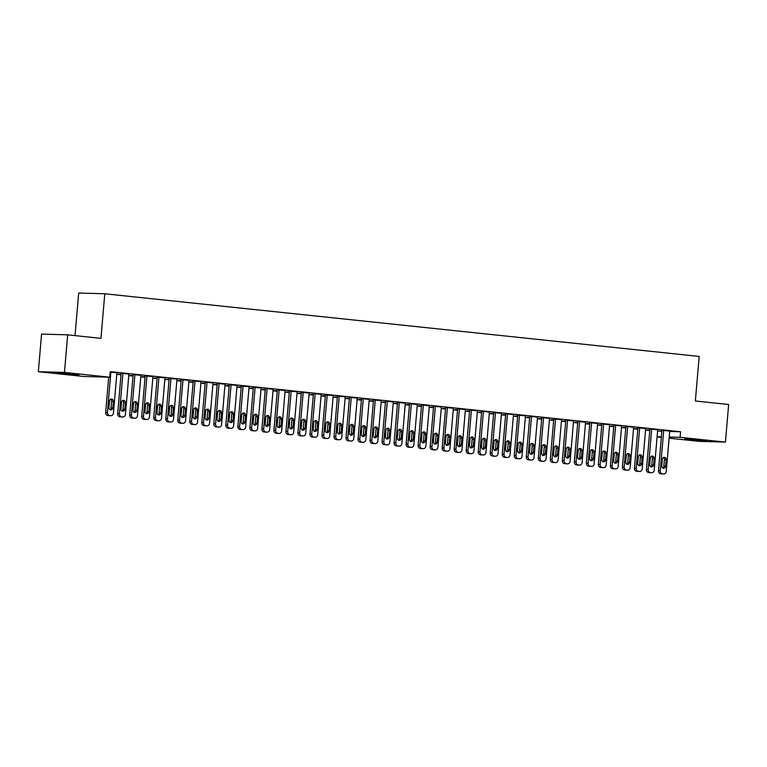 <?xml version="1.0" encoding="UTF-8"?>
<svg xmlns="http://www.w3.org/2000/svg" width="767" height="767" viewBox="0 0 767 767"><rect width="100%" height="100%" fill="white"/><g stroke="black" fill="none" stroke-linecap="round" stroke-linejoin="round"><path stroke-width="1.15" d="M73.603 373.98L78.972 374.756L73.488 374.603L57.237 372.896L73.603 373.98M701.172 440.133L706.541 440.91L701.057 440.757L684.806 439.04L701.172 440.133M116.757 374.344L121.013 374.785M128.779 375.609L133.036 376.06M140.792 376.875L145.049 377.326M152.815 378.141L157.072 378.591M164.828 379.406L169.085 379.857M176.851 380.672L181.108 381.122M188.864 381.937L193.121 382.388M200.887 383.203L205.144 383.653M212.9 384.478L217.157 384.919M224.923 385.743L229.18 386.194M236.936 387.009L241.193 387.46M248.959 388.275L253.215 388.725M260.972 389.54L265.229 389.991M272.994 390.806L277.251 391.256M285.008 392.071L289.264 392.522M297.021 393.337L301.287 393.787M309.043 394.612L313.3 395.053M321.057 395.877L325.313 396.318M333.079 397.143L337.336 397.594M345.092 398.409L349.349 398.859M357.115 399.674L361.372 400.125M369.128 400.94L373.385 401.39M381.151 402.205L385.408 402.656M393.164 403.471L397.421 403.921M405.187 404.746L409.444 405.187M417.2 406.011L421.457 406.452M429.223 407.277L433.48 407.728M441.236 408.543L445.493 408.993M453.259 409.808L457.515 410.259M465.272 411.074L469.529 411.524M477.295 412.339L481.551 412.79M489.308 413.605L493.564 414.055M501.33 414.87L505.587 415.321M513.344 416.145L517.6 416.586M525.366 417.411L529.623 417.862M537.379 418.677L541.636 419.127M549.402 419.942L553.659 420.393M561.415 421.208L565.672 421.658M573.438 422.473L577.695 422.924M585.451 423.739L589.708 424.189M597.474 425.004L601.731 425.455M609.487 426.279L613.744 426.72M621.51 427.545L625.767 427.996M633.523 428.811L637.78 429.261M645.546 430.076L649.802 430.527M83.661 376.472L38.35 371.698L64.447 372.436L109.758 377.211L83.661 376.472M64.447 372.436L67.669 334.834L41.571 334.096L38.35 371.698M75.032 335.61L78.685 293.032L104.782 293.771L699.178 356.425L695.362 400.988L728.65 404.497L725.429 442.099L699.331 441.37L669.102 438.178M661.336 437.363L657.079 436.912M128.914 374.047L121.138 373.318M133.065 375.667L130.467 375.389L133.075 375.533M152.949 376.578L145.174 375.849M157.101 378.198L154.503 377.92L157.11 378.064M176.985 379.119L169.21 378.39M181.137 380.729L178.538 380.461L181.146 380.595M201.021 381.65L193.246 380.921M205.172 383.26L202.574 382.992L205.182 383.126M225.057 384.181L217.282 383.452M229.208 385.801L226.61 385.523L229.218 385.667M249.083 386.712L241.317 385.983M253.244 388.332L250.646 388.054L253.254 388.198M273.119 389.252L265.353 388.524M277.28 390.863L274.682 390.595L277.29 390.729M297.155 391.784L289.389 391.055M301.316 393.394L298.718 393.126L301.326 393.26M321.191 394.315L313.425 393.586M325.352 395.935L322.754 395.657L325.361 395.801M339.225 396.175L335.764 436.586A2.8 2.416 91.6 0 0 337.921 439.625L339.129 439.75A2.8 2.416 91.6 0 0 341.766 437.219L345.236 396.807L345.831 396.865L337.461 396.117M349.388 398.466L346.789 398.188L349.397 398.332M369.263 399.386L361.497 398.658M373.424 400.997L370.825 400.729L373.433 400.863M393.298 401.918L385.533 401.189M397.459 403.528L394.861 403.26L397.469 403.394M417.334 404.449L409.568 403.72M421.495 406.069L418.897 405.791L421.505 405.935M441.37 406.98L433.604 406.251M445.531 408.6L442.933 408.322L445.541 408.466M465.406 409.52L457.64 408.792M469.567 411.131L466.969 410.863L469.577 410.997M489.442 412.052L481.676 411.323M493.603 413.662L491.005 413.394L493.612 413.528M513.478 414.583L505.712 413.854M517.639 416.203L515.041 415.925L517.648 416.069M537.514 417.114L529.748 416.385M541.675 418.734L539.076 418.456L541.684 418.6M561.549 419.654L553.784 418.916M565.71 421.265L563.112 420.997L565.72 421.131M585.585 422.186L577.819 421.457M589.746 423.796L587.148 423.528L589.756 423.662M609.621 424.717L601.855 423.988M613.782 426.337L611.184 426.059L613.792 426.203M633.657 427.248L625.891 426.519M637.818 428.868L635.22 428.59L637.828 428.734M657.693 429.788L649.927 429.05M657.578 431.102L661.863 431.227M669.677 431.447L680.597 431.754L110.237 371.64L109.758 377.211M669.706 431.054L661.94 430.325M649.831 430.134L647.233 429.856L649.841 429.999M645.68 428.513L637.904 427.785M625.795 427.603L623.197 427.324L625.805 427.468M621.644 425.982L613.868 425.254M601.759 425.062L599.161 424.793L601.769 424.928M597.608 423.451L589.833 422.722M577.724 422.531L575.125 422.262L577.733 422.396M573.572 420.92L565.797 420.191M553.688 420L551.089 419.722L553.697 419.865M549.536 418.379L541.761 417.651M529.652 417.469L527.054 417.19L529.661 417.334M525.5 415.848L517.725 415.12M505.616 414.937L503.018 414.659L505.626 414.794M501.465 413.317L493.689 412.588M481.58 412.397L478.982 412.128L481.59 412.262M477.429 410.786L469.653 410.057M457.544 409.866L454.946 409.588L457.563 409.731M453.393 408.245L445.617 407.517M433.508 407.335L430.91 407.056L433.528 407.2M429.357 405.714L421.591 404.986M409.473 404.803L406.874 404.525L409.492 404.66M405.321 403.183L397.555 402.454M385.437 402.263L382.838 401.994L385.456 402.129M381.285 400.652L373.519 399.923M361.401 399.732L358.812 399.463L361.42 399.597M357.249 398.121L349.484 397.383M337.365 397.201L334.776 396.923L337.384 397.066M333.214 395.58L325.448 394.852M313.329 394.669L310.74 394.391L313.348 394.535M309.178 393.049L301.412 392.32M289.303 392.129L286.705 391.86L289.312 391.995M285.142 390.518L277.376 389.789M265.267 389.598L262.669 389.329L265.277 389.463M261.106 387.987L253.34 387.249M241.231 387.067L238.633 386.789L241.241 386.932M237.07 385.446L229.304 384.718M217.195 384.535L214.597 384.257L217.205 384.401M213.034 382.915L205.268 382.187M193.159 381.995L190.561 381.726L193.169 381.861M188.998 380.384L181.233 379.655M169.124 379.464L166.525 379.195L169.133 379.329M164.963 377.853L157.197 377.124M145.088 376.933L142.489 376.655L145.097 376.798M140.927 375.312L133.161 374.584M121.052 374.401L118.454 374.123L121.061 374.267M116.891 372.781L110.199 372.033M680.597 431.754L680.118 437.324L725.429 442.099M67.669 334.834L100.956 338.343L104.782 293.771M657.098 436.682L661.384 436.797M669.198 437.017L680.118 437.324M669.716 431.006L666.245 471.417A2.8 2.416 91.6 0 1 663.608 473.948L662.41 473.824A2.8 2.416 91.6 0 1 660.243 470.785L663.704 430.373M661.95 430.277L658.479 470.737L660.243 470.785M665.603 466.288A2.234 1.937 -88.4 0 1 661.748 465.885L662.324 459.203A2.234 1.937 -88.4 0 1 666.168 459.606L665.603 466.288L663.838 466.24A2.234 1.937 -88.4 0 1 662.736 468.052M663.426 457.391A2.234 1.937 -88.4 0 1 664.404 459.558L663.838 466.24M662.161 473.91A2.8 2.416 -88.4 0 1 661.844 473.901L660.646 473.776A2.8 2.416 -88.4 0 1 658.479 470.737M657.693 429.741L654.232 470.152A2.8 2.416 91.6 0 1 651.586 472.683L650.387 472.558A2.8 2.416 91.6 0 1 648.22 469.519L651.691 429.108M649.927 429.012L646.456 469.471L648.22 469.519M653.58 465.023A2.234 1.937 -88.4 0 1 649.735 464.62L650.311 457.937A2.234 1.937 -88.4 0 1 654.155 458.34L653.58 465.023L651.816 464.975A2.234 1.937 -88.4 0 1 650.723 466.787M651.404 456.125A2.234 1.937 -88.4 0 1 652.391 458.292L651.816 464.975M650.148 472.645A2.8 2.416 -88.4 0 1 649.822 472.635L648.623 472.51A2.8 2.416 -88.4 0 1 646.456 469.471M645.68 428.475L642.219 468.886A2.8 2.416 91.6 0 1 639.573 471.417L638.374 471.293A2.8 2.416 91.6 0 1 636.207 468.253L639.668 427.842M637.914 427.737L634.443 468.206L636.207 468.253M641.567 463.757A2.234 1.937 -88.4 0 1 637.713 463.354L638.288 456.672A2.234 1.937 -88.4 0 1 642.132 457.074L641.567 463.757L639.803 463.709A2.234 1.937 -88.4 0 1 638.7 465.521M639.39 454.86A2.234 1.937 -88.4 0 1 640.368 457.027L639.803 463.709M638.125 471.379A2.8 2.416 -88.4 0 1 637.808 471.369L636.61 471.245A2.8 2.416 -88.4 0 1 634.443 468.206M633.657 427.2L630.196 467.621A2.8 2.416 91.6 0 1 627.55 470.152L626.351 470.027A2.8 2.416 91.6 0 1 624.185 466.988L627.655 426.567M625.891 426.471L622.421 466.94L624.185 466.988M629.544 462.491A2.234 1.937 -88.4 0 1 625.699 462.089L626.275 455.406A2.234 1.937 -88.4 0 1 630.119 455.809L629.544 462.491L627.78 462.443A2.234 1.937 -88.4 0 1 626.687 464.256M627.368 453.594A2.234 1.937 -88.4 0 1 628.355 455.761L627.78 462.443M626.112 470.113A2.8 2.416 -88.4 0 1 625.795 470.104L624.587 469.979A2.8 2.416 -88.4 0 1 622.421 466.94M621.644 425.934L618.183 466.355A2.8 2.416 91.6 0 1 615.537 468.886L614.338 468.762A2.8 2.416 91.6 0 1 612.171 465.722L615.633 425.302M613.878 425.206L610.407 465.674L612.171 465.722M617.531 461.226A2.234 1.937 -88.4 0 1 613.677 460.823L614.252 454.131A2.234 1.937 -88.4 0 1 618.097 454.543L617.531 461.226L615.767 461.178A2.234 1.937 -88.4 0 1 614.664 462.99M615.355 452.319A2.234 1.937 -88.4 0 1 616.332 454.495L615.767 461.178M614.089 468.848A2.8 2.416 -88.4 0 1 613.773 468.838L612.574 468.714A2.8 2.416 -88.4 0 1 610.407 465.674M609.621 424.669L606.16 465.09A2.8 2.416 91.6 0 1 603.514 467.621L602.316 467.496A2.8 2.416 91.6 0 1 600.149 464.457L603.619 424.036M601.855 423.94L598.385 464.399L600.149 464.457M605.508 459.96A2.234 1.937 -88.4 0 1 601.664 459.558L602.239 452.866A2.234 1.937 -88.4 0 1 606.083 453.278L605.508 459.96L603.744 459.912A2.234 1.937 -88.4 0 1 602.651 461.724M603.332 451.054A2.234 1.937 -88.4 0 1 604.319 453.22L603.744 459.912M602.076 467.582A2.8 2.416 -88.4 0 1 601.759 467.573L600.551 467.439A2.8 2.416 -88.4 0 1 598.385 464.399M597.608 423.403L594.147 463.824A2.8 2.416 91.6 0 1 591.501 466.355L590.302 466.221A2.8 2.416 91.6 0 1 588.136 463.191L591.597 422.77M589.842 422.675L586.371 463.134L588.136 463.191M593.495 458.695A2.234 1.937 -88.4 0 1 589.641 458.282L590.216 451.6A2.234 1.937 -88.4 0 1 594.061 452.003L593.495 458.695L591.731 458.647A2.234 1.937 -88.4 0 1 590.628 460.459M591.319 449.788A2.234 1.937 -88.4 0 1 592.297 451.955L591.731 458.647M590.053 466.307A2.8 2.416 -88.4 0 1 589.737 466.298L588.538 466.173A2.8 2.416 -88.4 0 1 586.371 463.134M585.585 422.138L582.124 462.549A2.8 2.416 91.6 0 1 579.478 465.09L578.28 464.955A2.8 2.416 91.6 0 1 576.113 461.916L579.584 421.505M577.819 421.409L574.349 461.868L576.113 461.916M581.472 457.429A2.234 1.937 -88.4 0 1 577.628 457.017L578.203 450.334A2.234 1.937 -88.4 0 1 582.048 450.737L581.472 457.429L579.708 457.372A2.234 1.937 -88.4 0 1 578.615 459.184M579.296 448.522A2.234 1.937 -88.4 0 1 580.283 450.689L579.708 457.372M578.04 465.042A2.8 2.416 -88.4 0 1 577.724 465.032L576.516 464.907A2.8 2.416 -88.4 0 1 574.349 461.868M573.572 420.872L570.111 461.283A2.8 2.416 91.6 0 1 567.465 463.814L566.267 463.69A2.8 2.416 91.6 0 1 564.1 460.651L567.561 420.239M565.806 420.143L562.336 460.603L564.1 460.651M569.459 456.164A2.234 1.937 -88.4 0 1 565.615 455.751L566.18 449.069A2.234 1.937 -88.4 0 1 570.025 449.472L569.459 456.164L567.695 456.106A2.234 1.937 -88.4 0 1 566.592 457.918M567.283 447.257A2.234 1.937 -88.4 0 1 568.261 449.424L567.695 456.106M566.017 463.776A2.8 2.416 -88.4 0 1 565.701 463.767L564.502 463.642A2.8 2.416 -88.4 0 1 562.336 460.603M561.559 419.607L558.088 460.018A2.8 2.416 91.6 0 1 555.452 462.549L554.244 462.424A2.8 2.416 91.6 0 1 552.077 459.385L555.548 418.974M553.784 418.878L550.313 459.337L552.077 459.385M557.436 454.889A2.234 1.937 -88.4 0 1 553.592 454.486L554.167 447.803A2.234 1.937 -88.4 0 1 558.012 448.206L557.436 454.889L555.672 454.841A2.234 1.937 -88.4 0 1 554.579 456.653M555.26 445.991A2.234 1.937 -88.4 0 1 556.248 448.158L555.672 454.841M554.004 462.511A2.8 2.416 -88.4 0 1 553.688 462.501L552.48 462.376A2.8 2.416 -88.4 0 1 550.313 459.337M549.536 418.341L546.075 458.752A2.8 2.416 91.6 0 1 543.429 461.283L542.231 461.159A2.8 2.416 91.6 0 1 540.064 458.12L543.525 417.708M541.77 417.612L538.3 458.072L540.064 458.12M545.423 453.623A2.234 1.937 -88.4 0 1 541.579 453.22L542.144 446.538A2.234 1.937 -88.4 0 1 545.989 446.94L545.423 453.623L543.659 453.575A2.234 1.937 -88.4 0 1 542.557 455.387M543.247 444.726A2.234 1.937 -88.4 0 1 544.234 446.893L543.659 453.575M541.981 461.245A2.8 2.416 -88.4 0 1 541.665 461.235L540.467 461.111A2.8 2.416 -88.4 0 1 538.3 458.072M537.523 417.066L534.053 457.487A2.8 2.416 91.6 0 1 531.416 460.018L530.208 459.893A2.8 2.416 91.6 0 1 528.041 456.854L531.512 416.433M529.748 416.337L526.277 456.806L528.041 456.854M533.401 452.357A2.234 1.937 -88.4 0 1 529.556 451.955L530.131 445.272A2.234 1.937 -88.4 0 1 533.976 445.675L533.401 452.357L531.636 452.309A2.234 1.937 -88.4 0 1 530.543 454.122M531.224 443.46A2.234 1.937 -88.4 0 1 532.212 445.627L531.636 452.309M529.968 459.979A2.8 2.416 -88.4 0 1 529.652 459.97L528.444 459.845A2.8 2.416 -88.4 0 1 526.277 456.806M525.5 415.8L522.039 456.221A2.8 2.416 91.6 0 1 519.393 458.752L518.195 458.628A2.8 2.416 91.6 0 1 516.028 455.588L519.489 415.168M517.735 415.072L514.264 455.54L516.028 455.588M521.387 451.092A2.234 1.937 -88.4 0 1 517.543 450.689L518.108 443.997A2.234 1.937 -88.4 0 1 521.953 444.409L521.387 451.092L519.623 451.044A2.234 1.937 -88.4 0 1 518.521 452.856M519.211 442.185A2.234 1.937 -88.4 0 1 520.199 444.361L519.623 451.044M517.955 458.714A2.8 2.416 -88.4 0 1 517.629 458.704L516.431 458.58A2.8 2.416 -88.4 0 1 514.264 455.54M513.487 414.535L510.017 454.956A2.8 2.416 91.6 0 1 507.38 457.487L506.172 457.362A2.8 2.416 91.6 0 1 504.005 454.323L507.476 413.902M505.712 413.806L502.251 454.265L504.005 454.323M509.365 449.826A2.234 1.937 -88.4 0 1 505.52 449.424L506.095 442.732A2.234 1.937 -88.4 0 1 509.94 443.144L509.365 449.826L507.601 449.778A2.234 1.937 -88.4 0 1 506.508 451.59M507.188 440.92A2.234 1.937 -88.4 0 1 508.176 443.086L507.601 449.778M505.932 457.448A2.8 2.416 -88.4 0 1 505.616 457.439L504.408 457.305A2.8 2.416 -88.4 0 1 502.251 454.265M501.465 413.269L498.004 453.69A2.8 2.416 91.6 0 1 495.357 456.221L494.159 456.097A2.8 2.416 91.6 0 1 491.992 453.057L495.453 412.636M493.699 412.541L490.228 453L491.992 453.057M497.352 448.561A2.234 1.937 -88.4 0 1 493.507 448.158L494.073 441.466A2.234 1.937 -88.4 0 1 497.917 441.878L497.352 448.561L495.587 448.513A2.234 1.937 -88.4 0 1 494.485 450.325M495.175 439.654A2.234 1.937 -88.4 0 1 496.163 441.821L495.587 448.513M493.919 456.173A2.8 2.416 -88.4 0 1 493.593 456.173L492.395 456.039A2.8 2.416 -88.4 0 1 490.228 453M489.451 412.004L485.981 452.415A2.8 2.416 91.6 0 1 483.344 454.956L482.136 454.821A2.8 2.416 91.6 0 1 479.969 451.782L483.44 411.371M481.676 411.275L478.215 451.734L479.969 451.782M485.329 447.295A2.234 1.937 -88.4 0 1 481.484 446.883L482.06 440.2A2.234 1.937 -88.4 0 1 485.904 440.603L485.329 447.295L483.565 447.238A2.234 1.937 -88.4 0 1 482.472 449.059M483.152 438.388A2.234 1.937 -88.4 0 1 484.14 440.555L483.565 447.238M481.897 454.908A2.8 2.416 -88.4 0 1 481.58 454.898L480.372 454.773A2.8 2.416 -88.4 0 1 478.215 451.734M477.429 410.738L473.968 451.149A2.8 2.416 91.6 0 1 471.322 453.68L470.123 453.556A2.8 2.416 91.6 0 1 467.956 450.517L471.417 410.105M469.663 410.009L466.192 450.469L467.956 450.517M473.316 446.03A2.234 1.937 -88.4 0 1 469.471 445.617L470.037 438.935A2.234 1.937 -88.4 0 1 473.891 439.338L473.316 446.03L471.552 445.972A2.234 1.937 -88.4 0 1 470.449 447.784M471.139 437.123A2.234 1.937 -88.4 0 1 472.127 439.29L471.552 445.972M469.883 453.642A2.8 2.416 -88.4 0 1 469.557 453.633L468.359 453.508A2.8 2.416 -88.4 0 1 466.192 450.469M465.416 409.473L461.945 449.884A2.8 2.416 91.6 0 1 459.308 452.415L458.1 452.29A2.8 2.416 91.6 0 1 455.934 449.251L459.404 408.84M457.64 408.744L454.179 449.203L455.934 449.251M461.293 444.755A2.234 1.937 -88.4 0 1 457.448 444.352L458.024 437.669A2.234 1.937 -88.4 0 1 461.868 438.072L461.293 444.755L459.529 444.707A2.234 1.937 -88.4 0 1 458.436 446.519M459.117 435.857A2.234 1.937 -88.4 0 1 460.104 438.024L459.529 444.707M457.861 452.377A2.8 2.416 -88.4 0 1 457.544 452.367L456.336 452.242A2.8 2.416 -88.4 0 1 454.179 449.203M453.393 408.207L449.932 448.618A2.8 2.416 91.6 0 1 447.286 451.149L446.087 451.025A2.8 2.416 91.6 0 1 443.92 447.986L447.382 407.574M445.627 407.478L442.156 447.938L443.92 447.986M449.28 443.489A2.234 1.937 -88.4 0 1 445.435 443.086L446.001 436.404A2.234 1.937 -88.4 0 1 449.855 436.807L449.28 443.489L447.516 443.441A2.234 1.937 -88.4 0 1 446.413 445.253M447.103 434.592A2.234 1.937 -88.4 0 1 448.091 436.759L447.516 443.441M445.848 451.111A2.8 2.416 -88.4 0 1 445.522 451.101L444.323 450.977A2.8 2.416 -88.4 0 1 442.156 447.938M441.38 406.941L437.909 447.353A2.8 2.416 91.6 0 1 435.272 449.884L434.064 449.759A2.8 2.416 91.6 0 1 431.907 446.72L435.368 406.299M433.604 406.203L430.143 446.672L431.907 446.72M437.257 442.223A2.234 1.937 -88.4 0 1 433.413 441.821L433.988 435.138A2.234 1.937 -88.4 0 1 437.832 435.541L437.257 442.223L435.493 442.175A2.234 1.937 -88.4 0 1 434.4 443.988M435.081 433.326A2.234 1.937 -88.4 0 1 436.068 435.493L435.493 442.175M433.825 449.845A2.8 2.416 -88.4 0 1 433.508 449.836L432.3 449.711A2.8 2.416 -88.4 0 1 430.143 446.672M429.357 405.666L425.896 446.087A2.8 2.416 91.6 0 1 423.25 448.618L422.051 448.494A2.8 2.416 91.6 0 1 419.885 445.454L423.346 405.034M421.591 404.938L418.12 445.406L419.885 445.454M425.244 440.958A2.234 1.937 -88.4 0 1 421.399 440.555L421.965 433.873A2.234 1.937 -88.4 0 1 425.819 434.275L425.244 440.958L423.48 440.91A2.234 1.937 -88.4 0 1 422.377 442.722M423.068 432.051A2.234 1.937 -88.4 0 1 424.055 434.227L423.48 440.91M421.812 448.58A2.8 2.416 -88.4 0 1 421.486 448.57L420.287 448.446A2.8 2.416 -88.4 0 1 418.12 445.406M417.344 404.401L413.873 444.822A2.8 2.416 91.6 0 1 411.237 447.353L410.029 447.228A2.8 2.416 91.6 0 1 407.871 444.189L411.333 403.768M409.568 403.672L406.107 444.141L407.871 444.189M413.221 439.692A2.234 1.937 -88.4 0 1 409.377 439.29L409.952 432.598A2.234 1.937 -88.4 0 1 413.797 433.01L413.221 439.692L411.457 439.644A2.234 1.937 -88.4 0 1 410.364 441.456M411.045 430.786A2.234 1.937 -88.4 0 1 412.032 432.952L411.457 439.644M409.789 447.314A2.8 2.416 -88.4 0 1 409.473 447.305L408.265 447.171A2.8 2.416 -88.4 0 1 406.107 444.141M405.321 403.135L401.86 443.556A2.8 2.416 91.6 0 1 399.214 446.087L398.015 445.963A2.8 2.416 91.6 0 1 395.849 442.923L399.31 402.502M397.555 402.407L394.085 442.866L395.849 442.923M401.208 438.427A2.234 1.937 -88.4 0 1 397.364 438.024L397.929 431.332A2.234 1.937 -88.4 0 1 401.783 431.744L401.208 438.427L399.444 438.379A2.234 1.937 -88.4 0 1 398.341 440.191M399.032 429.52A2.234 1.937 -88.4 0 1 400.019 431.687L399.444 438.379M397.776 446.049A2.8 2.416 -88.4 0 1 397.45 446.039L396.251 445.905A2.8 2.416 -88.4 0 1 394.085 442.866M393.308 401.87L389.837 442.291A2.8 2.416 91.6 0 1 387.201 444.822L385.993 444.687A2.8 2.416 91.6 0 1 383.836 441.648L387.297 401.237M385.533 401.141L382.071 441.6L383.836 441.648M389.185 437.161A2.234 1.937 -88.4 0 1 385.341 436.749L385.916 430.066A2.234 1.937 -88.4 0 1 389.761 430.469L389.185 437.161L387.421 437.113A2.234 1.937 -88.4 0 1 386.328 438.925M387.009 428.254A2.234 1.937 -88.4 0 1 387.997 430.421L387.421 437.113M385.753 444.774A2.8 2.416 -88.4 0 1 385.437 444.764L384.229 444.639A2.8 2.416 -88.4 0 1 382.071 441.6M381.285 400.604L377.824 441.015A2.8 2.416 91.6 0 1 375.178 443.556L373.98 443.422A2.8 2.416 91.6 0 1 371.813 440.383L375.274 399.971M373.519 399.875L370.049 440.335L371.813 440.383M377.172 435.896A2.234 1.937 -88.4 0 1 373.328 435.483L373.903 428.801A2.234 1.937 -88.4 0 1 377.748 429.204L377.172 435.896L375.408 435.838A2.234 1.937 -88.4 0 1 374.306 437.65M374.996 426.989A2.234 1.937 -88.4 0 1 375.983 429.156L375.408 435.838M373.74 443.508A2.8 2.416 -88.4 0 1 373.414 443.499L372.216 443.374A2.8 2.416 -88.4 0 1 370.049 440.335M369.272 399.339L365.801 439.75A2.8 2.416 91.6 0 1 363.165 442.281L361.957 442.156A2.8 2.416 91.6 0 1 359.8 439.117L363.261 398.706M361.497 398.61L358.036 439.069L359.8 439.117M365.15 434.621A2.234 1.937 -88.4 0 1 361.305 434.218L361.88 427.535A2.234 1.937 -88.4 0 1 365.725 427.938L365.15 434.621L363.385 434.573A2.234 1.937 -88.4 0 1 362.292 436.385M362.973 425.723A2.234 1.937 -88.4 0 1 363.961 427.89L363.385 434.573M361.717 442.243A2.8 2.416 -88.4 0 1 361.401 442.233L360.193 442.108A2.8 2.416 -88.4 0 1 358.036 439.069M357.249 398.073L353.788 438.484A2.8 2.416 91.6 0 1 351.142 441.015L349.944 440.891A2.8 2.416 91.6 0 1 347.777 437.852L351.248 397.44M349.484 397.344L346.013 437.804L347.777 437.852M353.136 433.355A2.234 1.937 -88.4 0 1 349.292 432.952L349.867 426.27A2.234 1.937 -88.4 0 1 353.712 426.673L353.136 433.355L351.372 433.307A2.234 1.937 -88.4 0 1 350.279 435.119M350.96 424.458A2.234 1.937 -88.4 0 1 351.948 426.625L351.372 433.307M349.704 440.977A2.8 2.416 -88.4 0 1 349.378 440.967L348.18 440.843A2.8 2.416 -88.4 0 1 346.013 437.804M337.47 396.069L334 436.538L335.764 436.586M341.114 432.089A2.234 1.937 -88.4 0 1 337.269 431.687L337.844 425.004A2.234 1.937 -88.4 0 1 341.689 425.407L341.114 432.089L339.35 432.042A2.234 1.937 -88.4 0 1 338.257 433.854M338.947 423.192A2.234 1.937 -88.4 0 1 339.925 425.359L339.35 432.042M337.681 439.712A2.8 2.416 -88.4 0 1 337.365 439.702L336.167 439.577A2.8 2.416 -88.4 0 1 334 436.538M333.214 395.532L329.752 435.953A2.8 2.416 91.6 0 1 327.106 438.484L325.908 438.36A2.8 2.416 91.6 0 1 323.741 435.32L327.212 394.9M325.448 394.804L321.977 435.272L323.741 435.32M329.101 430.824A2.234 1.937 -88.4 0 1 325.256 430.421L325.831 423.739A2.234 1.937 -88.4 0 1 329.676 424.141L329.101 430.824L327.336 430.776A2.234 1.937 -88.4 0 1 326.243 432.588M326.924 421.927A2.234 1.937 -88.4 0 1 327.912 424.093L327.336 430.776M325.668 438.446A2.8 2.416 -88.4 0 1 325.342 438.436L324.144 438.312A2.8 2.416 -88.4 0 1 321.977 435.272M321.2 394.267L317.73 434.688A2.8 2.416 91.6 0 1 315.093 437.219L313.885 437.094A2.8 2.416 91.6 0 1 311.728 434.055L315.189 393.634M313.435 393.538L309.964 434.007L311.728 434.055M317.078 429.558A2.234 1.937 -88.4 0 1 313.233 429.156L313.808 422.464A2.234 1.937 -88.4 0 1 317.653 422.876L317.078 429.558L315.323 429.51A2.234 1.937 -88.4 0 1 314.221 431.322M314.911 420.652A2.234 1.937 -88.4 0 1 315.889 422.828L315.323 429.51M313.645 437.18A2.8 2.416 -88.4 0 1 313.329 437.171L312.131 437.046A2.8 2.416 -88.4 0 1 309.964 434.007M309.178 393.001L305.717 433.422A2.8 2.416 91.6 0 1 303.07 435.953L301.872 435.829A2.8 2.416 91.6 0 1 299.705 432.789L303.176 392.368M301.412 392.273L297.941 432.732L299.705 432.789M305.065 428.293A2.234 1.937 -88.4 0 1 301.22 427.89L301.795 421.198A2.234 1.937 -88.4 0 1 305.64 421.61L305.065 428.293L303.301 428.245A2.234 1.937 -88.4 0 1 302.208 430.057M302.888 419.386A2.234 1.937 -88.4 0 1 303.876 421.553L303.301 428.245M301.632 435.915A2.8 2.416 -88.4 0 1 301.306 435.905L300.108 435.771A2.8 2.416 -88.4 0 1 297.941 432.732M297.165 391.736L293.694 432.157A2.8 2.416 91.6 0 1 291.057 434.688L289.849 434.553A2.8 2.416 91.6 0 1 287.692 431.524L291.153 391.103M289.399 391.007L285.928 431.466L287.692 431.524M293.042 427.027A2.234 1.937 -88.4 0 1 289.197 426.615L289.773 419.933A2.234 1.937 -88.4 0 1 293.617 420.335L293.042 427.027L291.287 426.979A2.234 1.937 -88.4 0 1 290.185 428.791M290.875 418.12A2.234 1.937 -88.4 0 1 291.853 420.287L291.287 426.979M289.61 434.64A2.8 2.416 -88.4 0 1 289.293 434.63L288.095 434.505A2.8 2.416 -88.4 0 1 285.928 431.466M285.142 390.47L281.681 430.881A2.8 2.416 91.6 0 1 279.035 433.422L277.836 433.288A2.8 2.416 91.6 0 1 275.669 430.249L279.14 389.837M277.376 389.741L273.905 430.201L275.669 430.249M281.029 425.762A2.234 1.937 -88.4 0 1 277.184 425.349L277.759 418.667A2.234 1.937 -88.4 0 1 281.604 419.07L281.029 425.762L279.265 425.704A2.234 1.937 -88.4 0 1 278.172 427.516M278.852 416.855A2.234 1.937 -88.4 0 1 279.84 419.022L279.265 425.704M277.596 433.374A2.8 2.416 -88.4 0 1 277.27 433.365L276.072 433.24A2.8 2.416 -88.4 0 1 273.905 430.201M273.129 389.205L269.658 429.616A2.8 2.416 91.6 0 1 267.021 432.147L265.823 432.022A2.8 2.416 91.6 0 1 263.656 428.983L267.117 388.572M265.363 388.476L261.892 428.935L263.656 428.983M269.006 424.487A2.234 1.937 -88.4 0 1 265.161 424.084L265.737 417.401A2.234 1.937 -88.4 0 1 269.581 417.804L269.006 424.487L267.252 424.439A2.234 1.937 -88.4 0 1 266.149 426.251M266.839 415.589A2.234 1.937 -88.4 0 1 267.817 417.756L267.252 424.439M265.574 432.109A2.8 2.416 -88.4 0 1 265.257 432.099L264.059 431.974A2.8 2.416 -88.4 0 1 261.892 428.935M261.106 387.939L257.645 428.35A2.8 2.416 91.6 0 1 254.999 430.881L253.8 430.757A2.8 2.416 91.6 0 1 251.634 427.718L255.104 387.306M253.34 387.21L249.869 427.67L251.634 427.718M256.993 423.221A2.234 1.937 -88.4 0 1 253.148 422.818L253.724 416.136A2.234 1.937 -88.4 0 1 257.568 416.539L256.993 423.221L255.229 423.173A2.234 1.937 -88.4 0 1 254.136 424.985M254.817 414.324A2.234 1.937 -88.4 0 1 255.804 416.491L255.229 423.173M253.561 430.843A2.8 2.416 -88.4 0 1 253.235 430.833L252.036 430.709A2.8 2.416 -88.4 0 1 249.869 427.67M249.093 386.673L245.622 427.085A2.8 2.416 91.6 0 1 242.986 429.616L241.787 429.491A2.8 2.416 91.6 0 1 239.62 426.452L243.081 386.041M241.327 385.945L237.856 426.404L239.62 426.452M244.98 421.955A2.234 1.937 -88.4 0 1 241.126 421.553L241.701 414.87A2.234 1.937 -88.4 0 1 245.545 415.273L244.98 421.955L243.216 421.908A2.234 1.937 -88.4 0 1 242.113 423.72M242.803 413.058A2.234 1.937 -88.4 0 1 243.781 415.225L243.216 421.908M241.538 429.578A2.8 2.416 -88.4 0 1 241.221 429.568L240.023 429.443A2.8 2.416 -88.4 0 1 237.856 426.404M237.07 385.398L233.609 425.819A2.8 2.416 91.6 0 1 230.963 428.35L229.764 428.226A2.8 2.416 91.6 0 1 227.598 425.186L231.068 384.766M229.304 384.67L225.834 425.139L227.598 425.186M232.957 420.69A2.234 1.937 -88.4 0 1 229.112 420.287L229.688 413.605A2.234 1.937 -88.4 0 1 233.532 414.007L232.957 420.69L231.193 420.642A2.234 1.937 -88.4 0 1 230.1 422.454M230.781 411.793A2.234 1.937 -88.4 0 1 231.768 413.959L231.193 420.642M229.525 428.312A2.8 2.416 -88.4 0 1 229.199 428.302L228 428.178A2.8 2.416 -88.4 0 1 225.834 425.139M225.057 384.133L221.596 424.554A2.8 2.416 91.6 0 1 218.95 427.085L217.751 426.96A2.8 2.416 91.6 0 1 215.585 423.921L219.046 383.5M217.291 383.404L213.82 423.873L215.585 423.921M220.944 419.424A2.234 1.937 -88.4 0 1 217.09 419.022L217.665 412.33A2.234 1.937 -88.4 0 1 221.51 412.742L220.944 419.424L219.18 419.376A2.234 1.937 -88.4 0 1 218.077 421.188M218.768 410.518A2.234 1.937 -88.4 0 1 219.745 412.694L219.18 419.376M217.502 427.046A2.8 2.416 -88.4 0 1 217.186 427.037L215.987 426.912A2.8 2.416 -88.4 0 1 213.82 423.873M213.034 382.867L209.573 423.288A2.8 2.416 91.6 0 1 206.927 425.819L205.729 425.695A2.8 2.416 91.6 0 1 203.562 422.655L207.032 382.234M205.268 382.139L201.798 422.598L203.562 422.655M208.921 418.159A2.234 1.937 -88.4 0 1 205.077 417.756L205.652 411.064A2.234 1.937 -88.4 0 1 209.496 411.476L208.921 418.159L207.157 418.111A2.234 1.937 -88.4 0 1 206.064 419.923M206.745 409.252A2.234 1.937 -88.4 0 1 207.732 411.419L207.157 418.111M205.489 425.781A2.8 2.416 -88.4 0 1 205.172 425.771L203.964 425.637A2.8 2.416 -88.4 0 1 201.798 422.598M201.021 381.602L197.56 422.023A2.8 2.416 91.6 0 1 194.914 424.554L193.715 424.419A2.8 2.416 91.6 0 1 191.549 421.39L195.01 380.969M193.255 380.873L189.785 421.332L191.549 421.39M196.908 416.893A2.234 1.937 -88.4 0 1 193.054 416.481L193.629 409.799A2.234 1.937 -88.4 0 1 197.474 410.211L196.908 416.893L195.144 416.845A2.234 1.937 -88.4 0 1 194.041 418.657M194.732 407.986A2.234 1.937 -88.4 0 1 195.71 410.153L195.144 416.845M193.466 424.506A2.8 2.416 -88.4 0 1 193.15 424.506L191.951 424.372A2.8 2.416 -88.4 0 1 189.785 421.332M188.998 380.336L185.537 420.747A2.8 2.416 91.6 0 1 182.891 423.288L181.693 423.154A2.8 2.416 91.6 0 1 179.526 420.115L182.997 379.703M181.233 379.607L177.762 420.067L179.526 420.115M184.885 415.628A2.234 1.937 -88.4 0 1 181.041 415.215L181.616 408.533A2.234 1.937 -88.4 0 1 185.461 408.936L184.885 415.628L183.121 415.57A2.234 1.937 -88.4 0 1 182.028 417.382M182.709 406.721A2.234 1.937 -88.4 0 1 183.696 408.888L183.121 415.57M181.453 423.24A2.8 2.416 -88.4 0 1 181.137 423.231L179.929 423.106A2.8 2.416 -88.4 0 1 177.762 420.067M176.985 379.071L173.524 419.482A2.8 2.416 91.6 0 1 170.878 422.013L169.68 421.888A2.8 2.416 91.6 0 1 167.513 418.849L170.974 378.438M169.219 378.342L165.749 418.801L167.513 418.849M172.872 414.362A2.234 1.937 -88.4 0 1 169.018 413.95L169.593 407.267A2.234 1.937 -88.4 0 1 173.438 407.67L172.872 414.362L171.108 414.305A2.234 1.937 -88.4 0 1 170.006 416.117M170.696 405.455A2.234 1.937 -88.4 0 1 171.674 407.622L171.108 414.305M169.43 421.975A2.8 2.416 -88.4 0 1 169.114 421.965L167.915 421.84A2.8 2.416 -88.4 0 1 165.749 418.801M164.963 377.805L161.501 418.216A2.8 2.416 91.6 0 1 158.855 420.747L157.657 420.623A2.8 2.416 91.6 0 1 155.49 417.584L158.961 377.172M157.197 377.076L153.726 417.536L155.49 417.584M160.849 413.087A2.234 1.937 -88.4 0 1 157.005 412.684L157.58 406.002A2.234 1.937 -88.4 0 1 161.425 406.405L160.849 413.087L159.085 413.039A2.234 1.937 -88.4 0 1 157.992 414.851M158.673 404.19A2.234 1.937 -88.4 0 1 159.661 406.357L159.085 413.039M157.417 420.709A2.8 2.416 -88.4 0 1 157.101 420.7L155.893 420.575A2.8 2.416 -88.4 0 1 153.726 417.536M152.949 376.539L149.488 416.951A2.8 2.416 91.6 0 1 146.842 419.482L145.644 419.357A2.8 2.416 91.6 0 1 143.477 416.318L146.938 375.907M145.184 375.811L141.713 416.27L143.477 416.318M148.836 411.821A2.234 1.937 -88.4 0 1 144.992 411.419L145.557 404.736A2.234 1.937 -88.4 0 1 149.402 405.139L148.836 411.821L147.072 411.774A2.234 1.937 -88.4 0 1 145.97 413.586M146.66 402.924A2.234 1.937 -88.4 0 1 147.638 405.091L147.072 411.774M145.394 419.444A2.8 2.416 -88.4 0 1 145.078 419.434L143.88 419.309A2.8 2.416 -88.4 0 1 141.713 416.27M140.936 375.274L137.466 415.685A2.8 2.416 91.6 0 1 134.829 418.216L133.621 418.092A2.8 2.416 91.6 0 1 131.454 415.052L134.925 374.632M133.161 374.536L129.69 415.005L131.454 415.052M136.814 410.556A2.234 1.937 -88.4 0 1 132.969 410.153L133.544 403.471A2.234 1.937 -88.4 0 1 137.389 403.873L136.814 410.556L135.05 410.508A2.234 1.937 -88.4 0 1 133.957 412.32M134.637 401.659A2.234 1.937 -88.4 0 1 135.625 403.825L135.05 410.508M133.381 418.178A2.8 2.416 -88.4 0 1 133.065 418.168L131.857 418.044A2.8 2.416 -88.4 0 1 129.69 415.005M128.914 373.999L125.452 414.42A2.8 2.416 91.6 0 1 122.806 416.951L121.608 416.826A2.8 2.416 91.6 0 1 119.441 413.787L122.902 373.366M121.148 373.27L117.677 413.739L119.441 413.787M124.8 409.29A2.234 1.937 -88.4 0 1 120.956 408.888L121.522 402.205A2.234 1.937 -88.4 0 1 125.366 402.608L124.8 409.29L123.036 409.242A2.234 1.937 -88.4 0 1 121.934 411.054M122.624 400.384A2.234 1.937 -88.4 0 1 123.612 402.56L123.036 409.242M121.359 416.912A2.8 2.416 -88.4 0 1 121.042 416.903L119.844 416.778A2.8 2.416 -88.4 0 1 117.677 413.739M116.9 372.733L113.43 413.154A2.8 2.416 91.6 0 1 110.793 415.685L109.585 415.561A2.8 2.416 91.6 0 1 107.418 412.521L110.889 372.1M108.684 377.182L105.654 412.473L107.418 412.521M112.778 408.025A2.234 1.937 -88.4 0 1 108.933 407.622L109.508 400.93A2.234 1.937 -88.4 0 1 113.353 401.342L112.778 408.025L111.014 407.977A2.234 1.937 -88.4 0 1 109.921 409.789M110.601 399.118A2.234 1.937 -88.4 0 1 111.589 401.285L111.014 407.977M109.345 415.647A2.8 2.416 -88.4 0 1 109.029 415.637L107.821 415.503A2.8 2.416 -88.4 0 1 105.654 412.473M661.844 473.901L663.608 473.948M660.646 473.776L662.41 473.824M666.168 459.606L664.404 459.558M649.822 472.635L651.586 472.683M648.623 472.51L650.387 472.558M654.155 458.34L652.391 458.292M637.808 471.369L639.573 471.417M636.61 471.245L638.374 471.293M642.132 457.074L640.368 457.027M625.795 470.104L627.55 470.152M624.587 469.979L626.351 470.027M630.119 455.809L628.355 455.761M613.773 468.838L615.537 468.886M612.574 468.714L614.338 468.762M618.097 454.543L616.332 454.495M601.759 467.573L603.514 467.621M600.551 467.439L602.316 467.496M606.083 453.278L604.319 453.22M589.737 466.298L591.501 466.355M588.538 466.173L590.302 466.221M594.061 452.003L592.297 451.955M577.724 465.032L579.478 465.09M576.516 464.907L578.28 464.955M582.048 450.737L580.283 450.689M565.701 463.767L567.465 463.814M564.502 463.642L566.267 463.69M570.025 449.472L568.261 449.424M553.688 462.501L555.452 462.549M552.48 462.376L554.244 462.424M558.012 448.206L556.248 448.158M541.665 461.235L543.429 461.283M540.467 461.111L542.231 461.159M545.989 446.94L544.234 446.893M529.652 459.97L531.416 460.018M528.444 459.845L530.208 459.893M533.976 445.675L532.212 445.627M517.629 458.704L519.393 458.752M516.431 458.58L518.195 458.628M521.953 444.409L520.199 444.361M505.616 457.439L507.38 457.487M504.408 457.305L506.172 457.362M509.94 443.144L508.176 443.086M493.593 456.173L495.357 456.221M492.395 456.039L494.159 456.097M497.917 441.878L496.163 441.821M481.58 454.898L483.344 454.956M480.372 454.773L482.136 454.821M485.904 440.603L484.14 440.555M469.557 453.633L471.322 453.68M468.359 453.508L470.123 453.556M473.891 439.338L472.127 439.29M457.544 452.367L459.308 452.415M456.336 452.242L458.1 452.29M461.868 438.072L460.104 438.024M445.522 451.101L447.286 451.149M444.323 450.977L446.087 451.025M449.855 436.807L448.091 436.759M433.508 449.836L435.272 449.884M432.3 449.711L434.064 449.759M437.832 435.541L436.068 435.493M421.486 448.57L423.25 448.618M420.287 448.446L422.051 448.494M425.819 434.275L424.055 434.227M409.473 447.305L411.237 447.353M408.265 447.171L410.029 447.228M413.797 433.01L412.032 432.952M397.45 446.039L399.214 446.087M396.251 445.905L398.015 445.963M401.783 431.744L400.019 431.687M385.437 444.764L387.201 444.822M384.229 444.639L385.993 444.687M389.761 430.469L387.997 430.421M373.414 443.499L375.178 443.556M372.216 443.374L373.98 443.422M377.748 429.204L375.983 429.156M361.401 442.233L363.165 442.281M360.193 442.108L361.957 442.156M365.725 427.938L363.961 427.89M349.378 440.967L351.142 441.015M348.18 440.843L349.944 440.891M353.712 426.673L351.948 426.625M337.365 439.702L339.129 439.75M336.167 439.577L337.921 439.625M341.689 425.407L339.925 425.359M325.342 438.436L327.106 438.484M324.144 438.312L325.908 438.36M329.676 424.141L327.912 424.093M313.329 437.171L315.093 437.219M312.131 437.046L313.885 437.094M317.653 422.876L315.889 422.828M301.306 435.905L303.07 435.953M300.108 435.771L301.872 435.829M305.64 421.61L303.876 421.553M289.293 434.63L291.057 434.688M288.095 434.505L289.849 434.553M293.617 420.335L291.853 420.287M277.27 433.365L279.035 433.422M276.072 433.24L277.836 433.288M281.604 419.07L279.84 419.022M265.257 432.099L267.021 432.147M264.059 431.974L265.823 432.022M269.581 417.804L267.817 417.756M253.235 430.833L254.999 430.881M252.036 430.709L253.8 430.757M257.568 416.539L255.804 416.491M241.221 429.568L242.986 429.616M240.023 429.443L241.787 429.491M245.545 415.273L243.781 415.225M229.199 428.302L230.963 428.35M228 428.178L229.764 428.226M233.532 414.007L231.768 413.959M217.186 427.037L218.95 427.085M215.987 426.912L217.751 426.96M221.51 412.742L219.745 412.694M205.172 425.771L206.927 425.819M203.964 425.637L205.729 425.695M209.496 411.476L207.732 411.419M193.15 424.506L194.914 424.554M191.951 424.372L193.715 424.419M197.474 410.211L195.71 410.153M181.137 423.231L182.891 423.288M179.929 423.106L181.693 423.154M185.461 408.936L183.696 408.888M169.114 421.965L170.878 422.013M167.915 421.84L169.68 421.888M173.438 407.67L171.674 407.622M157.101 420.7L158.855 420.747M155.893 420.575L157.657 420.623M161.425 406.405L159.661 406.357M145.078 419.434L146.842 419.482M143.88 419.309L145.644 419.357M149.402 405.139L147.638 405.091M133.065 418.168L134.829 418.216M131.857 418.044L133.621 418.092M137.389 403.873L135.625 403.825M121.042 416.903L122.806 416.951M119.844 416.778L121.608 416.826M125.366 402.608L123.612 402.56M109.029 415.637L110.793 415.685M107.821 415.503L109.585 415.561M113.353 401.342L111.589 401.285M662.007 473.91L663.771 473.968M649.985 472.645L651.749 472.693M637.971 471.379L639.736 471.427M625.949 470.113L627.713 470.161M613.936 468.848L615.7 468.896M601.913 467.582L603.677 467.63M589.9 466.317L591.664 466.365M577.877 465.042L579.641 465.099M565.864 463.776L567.628 463.834M553.841 462.511L555.605 462.559M541.828 461.245L543.592 461.293M529.805 459.979L531.569 460.027M517.792 458.714L519.556 458.762M505.769 457.448L507.533 457.496M493.756 456.183L495.52 456.231M481.734 454.917L483.498 454.965M469.72 453.642L471.484 453.7M457.698 452.377L459.462 452.425M445.685 451.111L447.449 451.159M433.662 449.845L435.426 449.893M421.649 448.58L423.413 448.628M409.626 447.314L411.39 447.362M397.613 446.049L399.377 446.097M385.59 444.783L387.354 444.831M373.577 443.508L375.341 443.566M361.554 442.243L363.318 442.3M349.541 440.977L351.305 441.025M337.528 439.712L339.282 439.759M325.505 438.446L327.269 438.494M313.492 437.18L315.247 437.228M301.469 435.915L303.233 435.963M289.456 434.649L291.22 434.697M277.433 433.374L279.198 433.432M265.42 432.109L267.184 432.166M253.398 430.843L255.162 430.891M241.384 429.578L243.149 429.625M229.362 428.312L231.126 428.36M217.349 427.046L219.113 427.094M205.326 425.781L207.09 425.829M193.313 424.515L195.077 424.563M181.29 423.25L183.054 423.298M169.277 421.975L171.041 422.032M157.254 420.709L159.018 420.757M145.241 419.444L147.005 419.491M133.218 418.178L134.982 418.226M121.205 416.912L122.969 416.96M109.182 415.647L110.947 415.695"/></g></svg>
